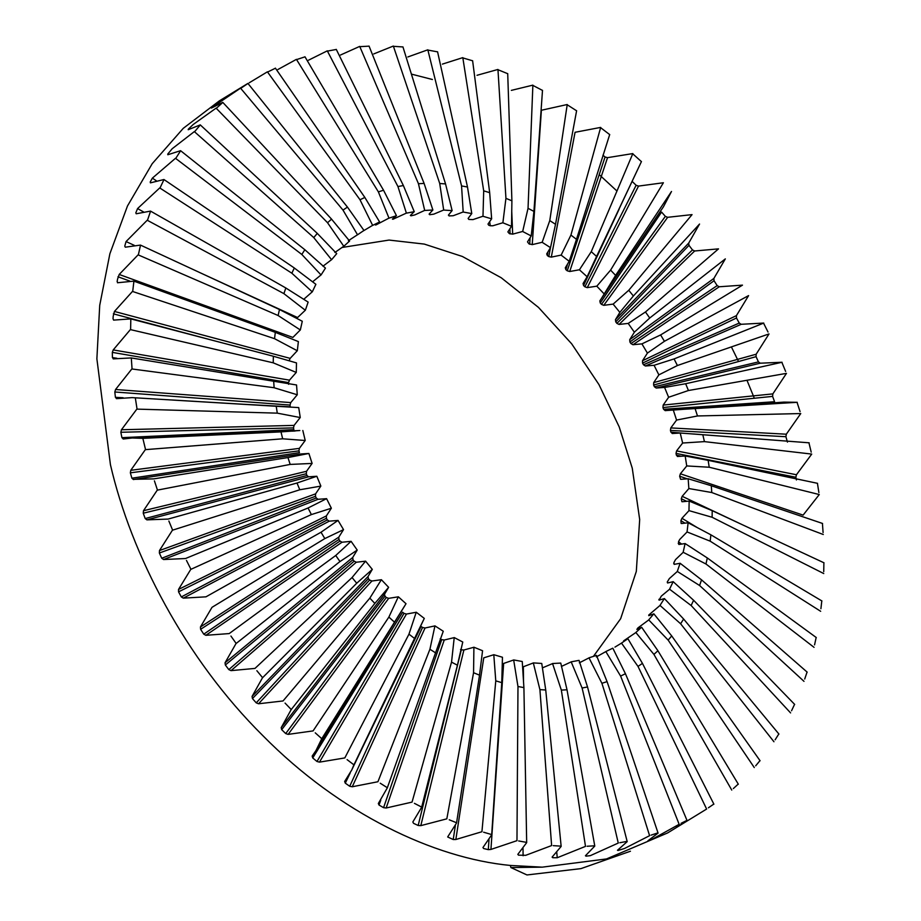 <?xml version="1.0" encoding="UTF-8"?>
<svg xmlns="http://www.w3.org/2000/svg" width="921" height="921" viewBox="0 0 921 921"><rect width="100%" height="100%" fill="white"/><g stroke="black" fill="none" stroke-linecap="round" stroke-linejoin="round"><path stroke-width="1.38" d="M808.937 442.805L811.194 452.119M676.751 827.219L688.413 820.208L667.598 832.952L606.502 858.936L542.25 867.156L510.372 865.452C434.228 858.199 339.918 813.796 262.934 735.729C185.213 658.757 131.127 554.454 110.428 464.668L96.878 358.822L99.721 305.335L109.875 253.77L127.478 205.982L152.207 163.696L183.256 128.341L219.417 100.826L247.91 83.408L347.436 207.075L363.922 230.4M411.399 74.106L432.41 79.505M599.214 174.633L616.955 191.027M731.389 346.895L738.538 361.527M746.966 380.269L754.322 398.24M145.564 449.655L142.847 438.35M123.172 439.018L132.302 437.982L142.79 438.35L280.997 431.891L282.666 438.81M123.287 438.995L121.929 437.659L293.857 429.658L293.511 427.897L120.858 432.271L121.445 429.762L294.075 425.398L293.511 427.897M120.847 432.271L121.917 437.659M136.838 409.12L121.434 429.762M137.068 409.143L135.318 397.895M116.414 398.655L132.06 397.619L276.219 406.276L277.29 413.161M116.622 398.643L115.424 397.319L123.126 397.734M242.948 404.238L290.23 406.806L290.034 405.056L114.814 391.989L115.413 397.319M114.814 391.989L115.574 389.502L290.76 402.592L290.034 405.056M131.83 368.964L115.562 389.491M132.06 369.01L131.3 357.947M113.202 358.879L131.243 357.935L296.55 384.978L297.264 394.775L290.76 402.592M113.467 358.868L112.443 357.59L116.898 358.269M288.595 384.299L288.549 382.595L112.316 352.375L112.431 357.59M112.316 352.375L113.225 349.922L289.459 380.166L288.549 382.595M130.368 329.603L113.214 349.922M130.598 329.672L130.828 318.908M113.571 320.117L130.77 318.885L273.353 356.243L273.226 362.839M113.882 320.117L113.018 318.885L113.179 316.364L114.446 311.448L290.161 358.373L289.09 360.744M132.463 291.427L114.434 311.448M132.693 291.531L133.913 281.17M117.497 282.759L133.856 281.135M117.83 282.759L117.14 281.607L117.543 279.19L119.212 274.47L292.878 337.42L300.304 329.948L278.119 315.535L279.477 309.525L140.476 245.09L125.302 247.185L124.772 246.137L125.302 247.185M138.104 254.852L119.2 274.458M138.323 254.979L140.522 245.124M134.316 245.366L126.05 241.567L124.772 246.137M126.05 241.567L147.21 220.234M147.441 220.384L150.584 211.139M136.204 213.776L135.836 212.832L136.204 213.776L150.526 211.105L285.832 287.974L283.91 293.649L305.312 310.25L297.575 317.538L203.668 274.377M143.469 211.888L137.563 208.572L135.824 212.82M137.563 208.572L159.713 187.942M159.932 188.114L163.996 179.572M150.422 182.853L150.215 182.036L150.422 182.853L163.95 179.526L294.317 267.976M156.524 180.896L152.368 178.133L150.204 182.024M152.368 178.133L175.474 158.297M175.681 158.493L180.631 150.745M167.818 154.74L167.749 154.06L167.818 154.74L180.585 150.687L304.828 249.706L325.412 268.08M194.331 131.599L172.192 148.73L167.749 154.06M194.527 131.818L200.306 124.945M188.206 129.723L200.26 124.888M216.09 108.137L193.237 124.462L188.275 129.205M216.262 108.367L222.813 102.438M211.393 108.079L222.778 102.381M240.531 88.151L211.588 107.711M240.692 88.393L247.945 83.466M267.401 71.826L249.211 82.798M267.539 72.08L275.425 68.212M296.424 59.358L277.9 69.512M296.539 59.612L304.978 56.837M327.3 50.851L308.443 60.222M327.392 51.104L336.292 49.458M359.708 46.395L340.517 55.007M359.789 46.66L369.056 46.154M393.336 46.05L373.765 53.925M393.394 46.315L402.926 46.948M427.816 49.815L407.842 56.964M427.851 50.068L437.567 51.852M462.803 57.632L442.391 64.113M462.814 57.896L472.611 60.786M497.95 69.455L477.02 75.292M497.927 69.697L507.701 73.692M532.868 85.135L511.351 90.373M532.833 85.377L542.481 90.408M567.221 104.522L541.387 110.255M567.163 104.741L576.592 110.785M600.653 127.409L575.061 132.29L551.311 257.12L548.789 256.591L550.482 247.68M600.573 127.628L609.679 134.593M567.348 264.753L565.874 269.669L567.255 270.82L605.074 156.984L602.944 155.212M605.074 156.984L607.538 157.664L569.708 271.511L567.255 270.82M632.819 153.577L607.549 157.652M632.715 153.772L641.407 161.612M619.154 209.125L583.569 285.533L583.062 283.553L587.126 276.714L641.442 161.566M583.569 285.533L584.881 286.811L636.123 185.282L632.082 181.345M636.123 185.282L638.518 186.1L587.253 287.64L584.881 286.811M663.396 182.749L638.518 186.088M600.25 302.986L601.482 304.39L665.353 216.366L661.577 212.072L600.25 302.986L599.836 300.891L663.419 206.834L671.49 191.499M665.353 216.366L667.656 217.321L603.762 305.335L601.482 304.39M692.051 214.616L667.667 217.31M688.701 243.109L699.546 224.045L633.406 295.963L619.879 312.346L615.447 319.656L688.701 243.109L688.989 245.331L615.746 321.866L615.447 319.656M615.746 321.866L616.874 323.363L692.465 249.925L689 245.331M692.465 249.925L694.664 250.984L619.05 324.434L616.874 323.363M718.507 248.866L694.676 250.984M713.867 278.441L714.04 280.755L629.895 341.979L629.722 339.676L713.867 278.441L725.334 258.882L649.731 318.01L645.46 311.977M629.895 341.979L630.92 343.556L717.183 285.625L714.051 280.755M717.183 285.625L719.255 286.776L632.98 344.719L630.92 343.556M742.487 285.142L719.266 286.765M736.432 315.615L736.478 317.998L642.57 363.104L642.513 360.733L736.432 315.615L748.566 295.641M642.57 363.104L643.468 364.762L739.252 323.075L736.478 317.998M739.252 323.075L741.198 324.307L645.402 365.994L643.468 364.762M763.739 323.064L741.209 324.296M763.555 323.144L768.022 332.044M756.153 354.228L756.06 356.669L653.622 385.036L653.703 382.606L756.153 354.228L769.012 333.932L677.407 365.522L674.068 358.937M653.622 385.036L654.394 386.751L758.443 361.907L756.072 356.669M758.443 361.907L760.251 363.196L656.178 388.029L654.394 386.751M782.056 362.252L760.251 363.196M781.86 362.31L785.625 371.439M772.846 393.889L772.604 396.387L662.936 407.554L663.178 405.079L772.846 393.889L786.465 373.385M662.936 407.554L663.581 409.292L774.561 401.729L772.604 396.387M797.252 402.304L783.921 402.109L665.123 410.628M797.033 402.327L800.061 411.595M786.315 434.205L785.924 436.715L670.43 430.418L670.822 427.92L786.315 434.205L800.74 413.587M787.443 442.115L785.924 436.715M809.156 442.805L680.251 433.02L672.18 433.526M676.578 450.899L796.435 474.752L795.882 477.262L676.026 453.397L676.578 450.899L682.657 443.024L704.461 441.62L811.723 454.088M676.026 453.397L676.371 455.147L680.631 456.125M817.56 483.329L708.18 460.362L685.224 455.987L677.361 456.482M677.683 456.494L676.371 455.147M685.178 455.987L686.732 465.934M687.078 478.747L679.652 476.249L680.377 473.774L686.767 465.934L709.239 467.235L819.264 494.542M679.652 476.249L680.596 479.265M822.568 523.473L711.346 485.77L688.217 478.759L680.999 479.311M688.171 478.747L688.85 488.533M686.433 501.185L681.287 498.745L682.173 496.315L688.885 488.544L711.795 492.539L823.282 534.502M681.287 498.745L681.874 501.669M684.74 523.001L680.907 520.653L681.954 518.281L689 510.625L712.106 517.268L712.221 510.683L689.196 501.093L682.311 501.726M689.161 501.082L688.966 510.614M680.907 520.653L681.149 523.45M821.935 600.976L710.92 534.836L688.171 522.783L681.598 523.519M688.125 522.76L687.054 531.935L710.172 541.168L710.885 534.825M681.436 543.954L678.512 541.755L679.733 539.453L687.089 531.947M678.512 541.755L678.892 544.472L678.236 543.332M816.294 637.551L707.34 557.976L685.132 543.574L678.892 544.472M685.097 543.551L683.152 552.278M807.187 672.146L701.56 579.873L680.124 563.272L674.195 564.366L673.919 562.57L675.519 559.623L683.198 552.301L705.993 564.009L814.06 647.348M674.195 564.366L673.712 563.318M680.089 563.249L677.303 571.423M794.685 704.438L693.64 600.308L673.193 581.681L667.564 582.981L667.241 582.049L669.348 578.572L677.338 571.457L699.626 585.526L803.998 681.344M667.564 582.981L667.241 582.049M673.159 581.646L669.555 589.198L691.141 605.534M778.936 734.072L683.658 619.062L664.409 598.592L659.068 600.147L661.313 596.106L669.59 589.233M659.068 600.147L658.906 599.341M664.375 598.558L659.989 605.408M760.09 760.758L671.72 635.939L653.864 613.847L648.798 615.677L648.775 615.009L660.023 605.442L680.631 623.793L773.951 741.75M648.798 615.677L648.775 615.009M653.829 613.812L648.718 619.891M738.331 784.208L657.939 650.779L641.661 627.282L636.86 629.411L637.931 627.903L648.752 619.925L668.174 640.141L754.276 767.561M641.626 627.247L635.835 632.497M713.902 804.194L642.467 663.419L627.938 638.771L623.609 640.878L635.87 632.531L653.922 654.405L731.758 790.068M627.903 638.725L621.491 643.088M614.952 647.106L621.514 643.123L638.023 666.436L706.626 809.052M625.44 673.746L612.822 648.177L605.822 651.561M596.359 656.903L605.845 651.596L620.627 676.106L679.145 824.307L652.252 839.238L647.912 840.804L658.078 833.114M596.451 655.372L588.991 657.824M579.355 662.821L589.014 657.87L601.92 683.324L649.593 835.681M579.044 660.369L571.17 661.831L582.095 688.01L587.506 686.974M561.396 666.447L571.193 661.877M560.739 663.074L552.554 663.523M542.665 667.771L552.565 663.592L561.35 690.128L585.491 846.376L557.24 857.739L556.756 852.316M541.755 663.454L533.317 662.89M523.531 681.344L523.347 666.758L533.328 662.936L539.902 689.622L545.716 689.99M522.253 661.508L513.665 659.931L517.97 686.536M516.934 840.677L490.939 849.427L503.649 663.442L513.665 659.977M502.452 657.249L493.794 654.693L495.774 680.884L481.925 831.732L455.849 839.503L453.213 839.526L455.365 825.596M455.849 839.503L483.755 657.836L493.794 654.727M482.558 650.733L473.912 647.21L473.555 672.733L446.823 818.838L420.805 825.642L418.18 825.492L461.306 649.812L463.896 649.996L473.912 647.256M461.306 649.812L460.546 649.466M462.756 642.018L454.226 637.562M444.256 640.014L454.226 637.608L451.532 662.153L412.044 802.11L386.152 808.005L383.562 807.671L441.7 639.658L444.256 640.014L386.152 808.005M441.7 639.658L440.215 638.794M387.315 787.823L443.266 631.242L434.942 625.866L429.923 649.259L377.921 781.745L352.259 786.764L349.715 786.269L422.532 627.477L425.053 627.995L434.931 625.9M422.532 627.477L421.093 626.464L359.731 753.297M424.293 618.394L416.246 612.223L408.959 634.189L344.822 757.925L319.472 762.139L316.985 761.483L404.008 613.374L406.472 614.054L416.223 612.258M404.008 613.374L402.627 612.223L312.737 757.948L312.173 756.083L315.949 750.58L321.671 738.884M321.728 738.78L406 603.75L315.949 750.58M406.011 603.716L398.333 596.785L388.869 617.093L313.082 730.906L288.135 734.382L285.717 733.588L386.313 597.522L388.697 598.339L398.309 596.82M386.313 597.522L385.001 596.232L281.676 729.651L281.204 727.659L384.506 594.252L385.001 596.232M291.174 709.63L374.847 603.416L388.604 587.356L384.506 594.252M388.627 587.322L381.386 579.7M371.923 581.001L258.548 703.771L256.222 702.85L369.632 580.057L371.923 581.001L381.363 579.723L369.828 598.143L283.035 700.973M369.632 580.057L368.4 578.664L252.446 698.555L252.066 696.437L368.009 576.558L368.4 578.664M262.531 677.764L356.715 583.235L372.28 569.42L368.009 576.558M372.303 569.385L365.579 561.142M356.323 562.236L231.033 670.638L228.811 669.602L354.136 561.177L356.323 562.236L365.556 561.177L352.052 577.548L254.979 668.416M354.136 561.177L352.996 559.68L225.334 664.997L225.058 662.763L352.708 557.47L352.996 559.68M236.075 643.526L339.976 561.557L357.198 550.113L352.708 557.47M357.221 550.09L351.085 541.318L335.728 555.501M342.048 542.227L205.855 635.306L203.76 634.166L339.976 541.076L342.048 542.227L351.051 541.341M339.976 541.076L338.951 539.487L200.617 629.308L200.456 626.982L338.778 537.173L338.951 539.487M212.106 607.261L324.814 538.589L343.498 529.656L338.778 537.173M343.533 529.633L338.042 520.423M329.246 521.171L338.007 520.434L321.015 532.234L205.959 596.831L183.302 598.143L181.322 596.923L327.312 519.939L329.246 521.171L183.302 598.143M327.312 519.939L326.402 518.293L178.547 591.846L178.524 589.452L326.368 515.91L326.402 518.293M190.854 569.351L311.367 514.586L331.33 508.242L326.368 515.91M331.364 508.219L326.587 498.664M318.056 499.297L163.57 559.531L161.739 558.253L316.26 498.008L318.056 499.297L326.552 498.675L308.051 507.989L185.512 558.529M316.26 498.008L315.489 496.304L159.356 553.014L159.471 550.562L315.581 493.863L315.489 496.304M172.549 530.174L299.786 489.776L320.819 486.092L315.581 493.863M320.853 486.081L316.824 476.272M308.581 476.813L146.888 519.858L145.207 518.546L306.935 475.489L308.581 476.813L316.789 476.272L296.988 483.007M306.935 475.489L306.302 473.751L143.239 513.204L143.503 510.706L306.555 471.276L306.302 473.751M157.364 490.133L290.173 464.426L312.081 463.436L306.555 471.276M312.115 463.424L308.88 453.466M287.939 457.553L308.846 453.477L301.075 453.949L134.973 479.288L153.749 478.874L287.951 457.553L290.184 464.437M134.973 479.288L133.418 479.542L131.887 478.206L299.452 452.637L298.945 450.876L130.368 472.818L130.782 470.309L299.36 448.377L298.945 450.876M145.46 449.644L282.655 438.799L305.185 440.503L299.36 448.377M305.219 440.503L302.825 430.498M342.071 247.473L389.053 240.07L424.305 244.088L462.354 256.464L501.208 277.739L538.463 307.395L571.688 343.832L598.949 384.575L619.188 426.86L632.255 468.144L639.681 519.536L636.319 571.4L620.662 618.693L593.377 656.443M680.216 433.02L682.622 443.024M526.674 842.519L523.911 687.619M523.888 687.596L517.959 686.513M517.982 686.525L516.969 840.677M526.651 842.393L518.661 840.954M526.674 842.657L517.821 854.366L518.511 855.16L517.821 854.354M523.899 687.619L522.265 661.554M539.913 689.622L551.621 845.57M518.5 855.16L525.707 855.321L551.587 845.582M491.699 834.691L501.772 682.645L495.774 680.861M491.676 834.576L483.629 832.216M491.687 834.829L482.949 847.55L483.652 848.529L482.949 847.527M501.761 682.657L502.452 657.295M456.563 822.879L479.53 675.162M482.558 650.779L479.519 675.162L473.544 672.71M456.563 822.764L449.229 819.794M456.551 823.017L447.825 836.705M421.657 807.21L457.426 665.227M457.415 665.204L451.52 662.13M421.668 807.095L414.415 803.342M421.622 807.337L412.838 821.981L413.541 823.328L418.18 825.492M457.415 665.227L462.756 642.064M463.896 649.996L420.805 825.642M435.679 652.931L429.923 649.247M387.327 787.72L380.246 783.218M387.269 787.95L378.335 803.503L379.003 805.023L383.562 807.682M353.894 764.937L414.531 638.449L408.97 634.178M353.917 764.844L347.079 759.629M353.837 765.052L351.718 770.048L344.661 781.469L345.283 783.161L349.715 786.269M414.531 638.449L424.282 618.428M425.053 627.995L352.259 786.764M394.176 621.871L388.869 617.082M321.774 738.7L315.235 732.828M406.472 614.054L319.472 762.139M374.835 603.405L369.839 598.132M291.232 709.55L285.061 703.091M291.105 709.723L281.193 727.659M388.697 598.339L288.135 734.382M356.715 583.223L352.064 577.536M262.589 677.695L256.855 670.707M262.439 677.856L252.055 696.449M258.548 703.771L283 700.962M339.976 561.545L335.739 555.49L229.191 633.59M236.156 643.468L230.918 636.031M235.983 643.606L225.046 662.775M231.033 670.638L254.944 668.416M324.814 538.589L321.026 532.223M212.003 607.33L200.444 626.982M205.855 635.306L229.168 633.579M311.367 514.586L308.063 507.978M190.946 569.316L186.468 560.417M190.751 569.397L178.513 589.452M299.786 489.788L297.011 483.007L168.059 519.087M172.63 530.151L168.865 521.021M172.434 530.208L159.46 550.562M163.57 559.531L185.489 558.529M157.456 490.11L154.429 480.854M157.249 490.156L143.492 510.706M146.888 519.858L168.036 519.076M145.334 449.655L130.77 470.309M136.964 409.12L277.29 413.149L300.211 417.535L294.075 425.398M132.325 437.982L299.832 430.521L280.986 431.891M131.956 368.976L274.124 387.729L273.664 380.983M274.124 387.741L297.23 394.764M300.258 417.535L298.715 407.589L276.208 406.276M130.494 329.626L273.215 362.828L296.24 372.429L289.459 380.166M132.589 291.473L274.55 338.675L275.298 332.354M298.346 341.576L275.287 332.343L133.867 281.135M274.539 338.675L297.264 350.751L290.161 358.373M296.435 362.897L273.341 356.243M138.231 254.898L278.13 315.523M147.337 220.303L283.898 293.626M300.338 329.971L302.284 321.256L279.454 309.514M159.84 188.011L291.83 273.203L312.242 291.842L304.195 298.911M291.83 273.226L294.317 268.011L315.845 284.29M308.098 302.065L285.821 287.985M175.589 158.377L301.812 254.449L321.026 274.93L312.691 281.745M301.812 254.472L304.839 249.741M194.435 131.691L313.75 237.56M313.762 237.595L317.285 233.393M336.695 253.597L317.273 233.37L200.26 124.876M313.739 237.572L331.572 259.676L322.96 266.227M216.193 108.241L327.531 222.721L343.775 246.241L334.899 252.481M327.531 222.755L331.537 219.14M331.537 219.106L222.778 102.369M240.623 88.255L343.003 210.08L347.436 207.11M342.992 210.092L357.509 234.751L348.391 240.68M343.809 246.275L349.6 241.037L331.525 219.106M267.481 71.942L360.019 199.765M363.288 230.929L372.625 225.346L360.007 199.776L364.831 197.439M375.4 224.989L379.59 221.926L364.82 197.405L275.391 68.131M296.493 59.474L378.381 191.879M375.849 224.989L388.973 218.104L378.381 191.89L383.539 190.221M392.404 219.071L396.433 215.652L383.527 190.198L304.955 56.757M327.358 50.966L397.93 186.514L406.38 213.108L392.933 219.267M397.93 186.549L403.363 185.535L336.269 49.377M359.766 46.511L418.456 183.705M410.962 215.825L414.864 214.904L424.685 210.402L418.445 183.716L424.097 183.429M429.094 214.121L429.75 214.708L429.094 214.121L432.87 209.953L424.097 183.406L369.045 46.073M410.363 215.445L414.243 211.646L403.352 185.512M393.382 46.165L439.731 183.498L445.545 183.924L402.926 46.867M439.72 183.509L443.68 210.023L433.756 214.156L429.75 214.708M427.851 49.93L461.559 185.892L463.182 211.98L453.19 215.733L449.114 215.905L448.412 215.134L452.119 210.587L445.545 183.889M461.548 185.927L467.477 187.009M468.121 218.461L468.835 219.428L468.121 218.461L471.771 213.545L467.488 186.986L437.567 51.76M462.826 57.758L483.698 190.854L489.673 192.662M488.003 224.068L488.729 225.219L488.003 224.068L491.641 218.795L489.673 192.627L472.611 60.705M483.698 190.866L482.984 216.228L472.957 219.612L468.835 219.428M497.962 69.57L505.94 198.349L511.892 200.813M532.868 85.239L528.044 208.284L522.679 231.459L512.675 234.141L509.325 233.589L507.862 231.896L511.523 226.278L511.903 200.79L507.713 73.599M505.928 198.349L502.889 222.744L492.85 225.772L490.248 225.76L489.707 221.88M528.021 208.319L533.915 211.393M567.221 104.626L549.779 220.556L542.17 242.281L532.234 244.629L528.93 243.823L527.503 241.878L531.221 235.914L533.927 211.37L542.504 90.327M511.765 211.795L512.675 234.141M549.756 220.591L555.513 224.287L576.615 110.704M541.387 110.267L532.234 244.629M600.642 127.512L570.939 235.062M551.311 257.12L561.154 255.094L570.928 235.062L576.477 239.345L609.714 134.512M547.891 252.227L547.35 255.578L546.706 253.897L550.516 247.622L555.524 224.252M632.796 153.669L591.282 251.629L579.436 269.772L569.708 271.511M591.259 251.652L596.566 256.441L641.453 161.532M565.874 269.669L565.298 267.838L569.213 261.265L576.488 239.322M663.35 182.819L610.623 270.095L596.831 286.166L587.253 287.64M610.6 270.118L615.596 275.391M600.699 299.659L615.619 275.367L671.501 191.476M587.126 276.714L596.589 256.418M692.005 214.685L628.755 290.276L633.372 295.986M628.744 290.276L613.156 304.103L603.762 305.335M718.449 248.923L645.494 311.954L628.249 323.409L619.05 324.434M742.418 285.188L660.656 334.91L641.937 343.867L632.98 344.719M660.622 334.933L664.421 341.3L748.577 295.606M629.722 339.676L634.385 332.182L649.719 318.021M763.67 323.098L674.103 358.914L654.106 365.28L645.402 365.994M642.513 360.733L647.428 353.088L664.444 341.288M781.975 362.275L685.685 383.723L664.617 387.43L656.178 388.029M685.65 383.735L688.436 390.516L786.476 373.362M653.703 382.606L658.895 374.847L677.396 365.533M797.16 402.316L669.026 410.19M695.251 409.085L697.485 415.97L676.59 420.057L670.822 427.92M697.519 415.958L800.763 413.552M663.178 405.079L668.646 397.25L688.459 390.504M809.064 442.805L702.815 434.712M693.559 433.987L702.804 434.712L704.438 441.631M708.145 460.373L709.216 467.235M817.434 483.318L818.884 492.574M796.435 474.752L811.712 454.122M711.3 485.781L711.772 492.539M822.43 523.45L823.086 532.557M680.377 473.774L803.112 515.115L819.241 494.577M824.03 562.823L712.255 510.683M712.117 517.268L823.754 573.553M823.892 562.789L823.731 571.653M682.173 496.315L743.811 525.407M710.183 541.168L820.669 611.302M821.797 600.929L820.91 608.723M681.954 518.281L696.967 527.411M707.305 557.976L705.97 563.997M816.167 637.482L814.555 644.896M701.526 579.873L699.603 585.514M807.061 672.077L804.724 679.03M693.605 600.296L691.118 605.511M691.153 605.523L790.586 712.912M794.57 704.346L791.542 710.77M683.624 619.05L680.596 623.782M778.821 733.979L775.125 739.805M671.685 635.927L668.151 640.13M759.975 760.654L755.669 765.823M657.905 650.767L653.898 654.394M738.228 784.093L733.335 788.572M642.432 663.408L638 666.413M713.81 804.079L708.387 807.798M687.043 820.507L625.451 673.735M625.428 673.723L620.604 676.083M686.962 820.381L681.068 823.316M687.089 820.634L676.417 827.38M688.413 820.208L706.591 809.064M658.031 832.975L607.077 681.621L601.908 683.301M657.951 832.849L651.032 835.151M607.077 681.632L596.474 655.418M627.166 841.483L587.54 686.997L579.056 660.415M582.107 687.999L618.267 843.06M627.097 841.357L619.798 842.738M627.201 841.621L617.484 850.29M618.003 850.509L624.576 848.46L649.558 835.692M594.759 845.927L567.014 689.794L561.338 690.094M594.701 845.8L587.091 846.249M594.782 846.065L585.434 855.759M567.014 689.806L560.762 663.12M590.373 855.632L618.233 843.072M561.142 846.284L545.739 690.002L541.755 663.5M561.108 846.146L553.268 845.651M296.274 372.441L296.481 362.909M297.31 350.763L298.381 341.587M305.346 310.273L308.132 302.1M312.288 291.876L315.88 284.324M321.061 274.965L325.447 268.115M331.606 259.71L336.718 253.632M357.532 234.797L363.945 230.446M372.648 225.392L379.613 221.961M388.996 218.15L396.444 215.698M406.403 213.154L414.266 211.692M424.696 210.449L432.893 210M443.692 210.069L452.119 210.633M449.114 215.905L448.412 215.134M463.182 212.026L471.782 213.591M482.984 216.274L491.641 218.841M488.729 225.219L490.248 225.76M502.878 222.79L511.523 226.313M522.679 231.505L531.21 235.96M542.17 242.315L550.505 247.657M547.35 255.578L548.789 256.591M561.142 255.129L569.201 261.299M579.424 269.807L587.114 276.737M596.808 286.201L604.061 293.822M613.133 304.137L619.856 312.38M628.214 323.432L634.35 332.205M641.914 343.89L647.405 353.1M654.071 365.303L658.86 374.859M664.582 387.442L668.611 397.25M665.215 410.616L663.581 409.292M673.32 410.098L676.555 420.057M670.43 430.418L670.925 432.179L683.37 433.238M672.411 433.515L670.925 432.179M561.154 846.422L552.105 857.117L552.75 857.704L552.105 857.106M523.105 855.736L523.013 848.379M490.939 849.427L488.314 849.646L488.993 839.733M483.652 848.529L488.314 849.646M453.213 839.526L447.687 836.982M380.776 800.211L379.003 805.023M350.164 773.076L345.283 783.161M312.726 757.948L316.985 761.494M281.676 729.651L285.717 733.588M252.446 698.567L256.222 702.85M225.334 664.997L228.811 669.602M200.617 629.308L203.76 634.166M178.547 591.858L181.322 596.923M159.356 553.014L161.739 558.253M143.239 513.204L145.196 518.546M130.356 472.818L131.887 478.206M211.45 340.022L113.364 313.831M129.769 281.055L117.957 276.772M510.084 233.934L509.889 229.11M529.667 244.249L530.093 238.021M796.412 479.956L795.882 477.262M586.032 856.15L585.434 855.747L586.032 856.15M586.032 856.162L590.373 855.644M552.75 857.716L557.24 857.739M510.372 865.452L510.902 867.559L526.962 874.95L580.955 868.618L630.448 851.223M510.902 867.559L542.25 867.156M424.259 618.486L351.718 770.048M132.071 397.619L289.873 407.036M295.088 431.005L291.899 431.155"/></g></svg>
